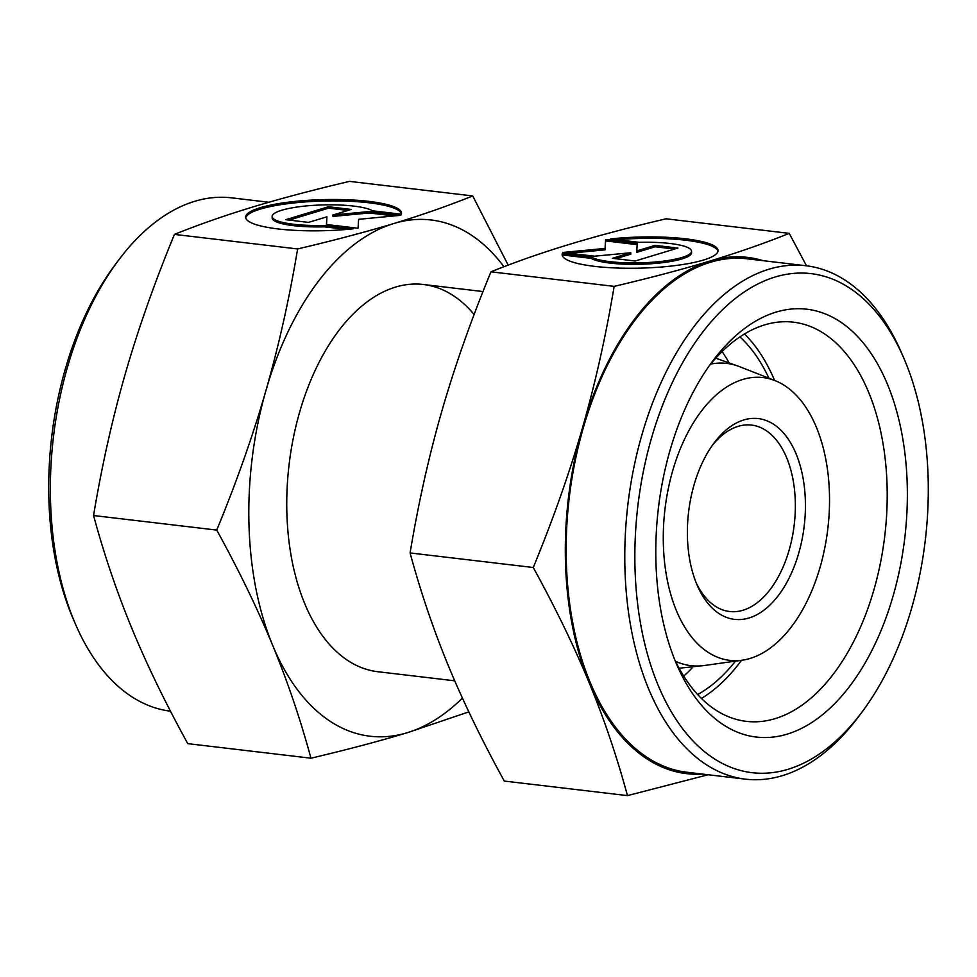 <?xml version="1.0" encoding="UTF-8"?>
<svg xmlns="http://www.w3.org/2000/svg" width="977" height="977" viewBox="0 0 977 977"><rect width="100%" height="100%" fill="white"/><g stroke="black" fill="none" stroke-linecap="round" stroke-linejoin="round"><path stroke-width="1.47" d="M712.294 445.402A93.865 54.065 -83.3 0 1 751.557 425.08A93.865 54.065 -83.3 0 1 795.302 501.714A93.865 54.065 -83.3 0 1 729.526 611.504A93.865 54.065 -83.3 0 1 696.076 582.597M805.366 501.14A101.083 58.217 -83.3 0 1 764.698 609.599A101.083 58.217 -83.3 0 1 697.248 585.406A101.083 58.217 -83.3 0 1 687.429 536.837A101.083 58.217 -83.3 0 1 714.089 442.935A101.083 58.217 -83.3 0 1 773.332 424.103A101.083 58.217 -83.3 0 1 805.366 501.14M663.359 544.128A142.361 81.995 -83.3 0 1 775.127 380.651A142.361 81.995 -83.3 0 1 829.449 493.849A142.361 81.995 -83.3 0 1 742.08 660.208A142.361 81.995 -83.3 0 1 663.359 544.128M710.694 364.067A152.18 87.649 -83.3 0 1 739.589 366.668L775.127 380.651M722.088 351.598A194.948 112.282 -83.3 0 1 728.28 361.38M692.034 668.024A194.948 112.282 -83.3 0 1 683.729 676.096M742.08 660.208L704.258 665.52A152.18 87.649 -83.3 0 1 675.559 661.319M861.909 712.184L858.356 716.923A258.49 148.883 -83.3 0 1 745.366 779.145A258.49 148.883 -83.3 0 1 624.926 568.101A258.49 148.883 -83.3 0 1 806.062 265.756A258.49 148.883 -83.3 0 1 901.417 352.612L903.774 358.058A251.26 144.73 -83.3 0 1 928.15 478.767A251.26 144.73 -83.3 0 1 861.909 712.184A251.26 144.73 -83.3 0 1 714.639 758.995A251.26 144.73 -83.3 0 1 634.989 567.527A251.26 144.73 -83.3 0 1 736.084 297.9A251.26 144.73 -83.3 0 1 903.774 358.058M745.366 779.145L686.746 772.221A258.49 148.883 -83.3 0 1 566.306 561.177A258.49 148.883 -83.3 0 1 747.442 258.832L806.062 265.756M739.931 336.906A194.948 112.282 -83.3 0 1 768.911 378.209M709.119 365.996A200.981 115.762 -83.3 0 1 793.446 322.178A200.981 115.762 -83.3 0 1 887.092 486.265A200.981 115.762 -83.3 0 1 746.257 721.344A200.981 115.762 -83.3 0 1 674.472 659.072M744.498 333.987A200.981 115.762 -83.3 0 1 774.578 380.444M655.909 561.189A215.416 124.079 -83.3 0 1 712.697 361.075A215.416 124.079 -83.3 0 1 838.95 320.945A215.416 124.079 -83.3 0 1 907.242 485.093A215.416 124.079 -83.3 0 1 820.57 716.251A215.416 124.079 -83.3 0 1 676.805 664.69A215.416 124.079 -83.3 0 1 655.909 561.189M702.402 774.065A259.931 149.713 -83.3 0 1 589.107 682.593A259.931 149.713 -83.3 0 1 565.463 561.433A259.931 149.713 -83.3 0 1 582.451 427.975C569.554 472.685 553.165 519.202 533.259 567.503C555.486 607.938 574.11 646.298 589.107 682.593C604.079 718.877 616.866 756.552 627.466 795.62L504.291 781.063C482.064 740.615 463.44 702.255 448.443 665.96C433.47 629.677 420.684 592.001 410.084 552.945C418.364 503.265 428.927 456.064 441.775 411.341C454.659 366.619 471.048 320.114 490.955 271.814C515.648 261.885 541.917 252.701 569.75 244.274C597.631 235.836 629.725 227.348 666.045 218.799L789.233 233.356C764.527 243.285 738.258 252.469 710.426 260.896C682.557 269.334 650.462 277.822 614.142 286.371C605.85 336.051 595.286 383.253 582.451 427.975A259.931 149.713 -83.3 0 1 710.426 260.896A259.931 149.713 -83.3 0 1 763.098 260.676M562.3 253.544L591.085 256.939A51.463 10.258 -1.5 0 0 648.154 262.52A51.463 10.258 -1.5 0 0 691.545 251.236A51.463 10.258 -1.5 0 0 689.103 248.231A51.463 10.258 -1.5 0 0 639.3 242.345L610.515 238.938A77.977 15.547 178.5 0 1 718.046 250.539A77.977 15.547 178.5 0 1 669.66 266.233A77.977 15.547 178.5 0 1 562.141 254.631A77.977 15.547 178.5 0 1 562.3 253.544L562.337 254.948A77.977 15.547 -1.5 0 0 562.239 255.327M591.085 256.939L591.122 258.355L562.337 254.948M691.545 251.236L691.582 252.652A51.463 10.258 178.5 0 1 648.191 263.937A51.463 10.258 178.5 0 1 591.122 258.355M717.985 251.248A77.977 15.547 -1.5 0 0 617.122 239.719M594.492 256.194L562.837 252.457L605.044 248.439L605.593 239.512L637.248 243.249L636.772 250.918L655.14 245.361L677.928 248.06L635.172 261.006L612.384 258.307L630.739 252.75L594.492 256.194M630.739 252.75L630.776 254.167L615.766 258.71M674.582 249.074L655.176 246.778L636.809 252.335L636.772 250.918M655.14 245.361L655.176 246.778M637.163 244.653L605.63 240.916L605.081 249.856L569.481 253.238M605.593 239.512L605.63 240.916M605.044 248.439L605.081 249.856M533.259 567.503L410.084 552.945M627.466 795.62L708.154 774.749M614.142 286.371L490.955 271.814M806.489 265.805L789.233 233.356M741.494 660.293A200.981 115.762 -83.3 0 1 701.413 698.445M735.473 661.136A194.948 112.282 -83.3 0 1 697.651 694.549M268.846 202.251L231.634 197.855A258.49 148.883 96.7 0 0 118.644 260.077A258.49 148.883 96.7 0 0 50.499 500.2A258.49 148.883 96.7 0 0 75.583 624.388A258.49 148.883 96.7 0 0 170.511 711.195M118.644 260.077L115.091 264.816A251.26 144.73 96.7 0 0 48.85 498.233A251.26 144.73 96.7 0 0 73.226 618.942L75.583 624.388M454.72 680.81L377.696 671.7A194.948 112.282 -83.3 0 1 286.859 512.534A194.948 112.282 -83.3 0 1 423.468 284.502A194.948 112.282 -83.3 0 1 474.126 314.521M310.955 758.201L187.767 743.644C165.54 703.196 146.929 664.836 131.919 628.541C116.947 592.257 104.16 554.582 93.56 515.526C101.84 465.846 112.404 418.644 125.251 373.922C138.136 329.2 154.537 282.695 174.443 234.395C199.137 224.466 225.406 215.294 253.238 206.855C281.107 198.429 313.202 189.929 349.534 181.38L472.709 195.937C448.016 205.866 421.746 215.05 393.914 223.489C366.033 231.915 333.939 240.403 297.619 248.952C289.339 298.632 278.775 345.834 265.927 390.556A259.931 149.713 96.7 0 0 248.952 524.014A259.931 149.713 96.7 0 0 272.595 645.174C287.568 681.457 300.354 719.133 310.955 758.201C347.275 749.652 379.369 741.164 407.25 732.726L468.826 711.879M503.937 266.733A259.931 149.713 96.7 0 0 393.914 223.489A259.931 149.713 96.7 0 0 265.927 390.556C253.043 435.278 236.642 481.783 216.747 530.084C238.974 570.519 257.586 608.891 272.595 645.174A259.931 149.713 96.7 0 0 407.25 732.726A259.931 149.713 96.7 0 0 462.426 698.115M372.579 210.812A51.463 10.258 -1.5 0 0 315.522 205.231A51.463 10.258 -1.5 0 0 272.131 216.515A51.463 10.258 -1.5 0 0 274.561 219.52A51.463 10.258 -1.5 0 0 324.364 225.406L353.149 228.813A77.977 15.547 178.5 0 1 245.618 217.212A77.977 15.547 178.5 0 1 294.004 201.518A77.977 15.547 178.5 0 1 401.523 213.133A77.977 15.547 178.5 0 1 401.364 214.219L372.579 210.812M346.579 229.448L324.401 226.823A51.463 10.258 178.5 0 1 274.598 220.936A51.463 10.258 178.5 0 1 272.168 217.932L272.131 216.515M401.462 213.841A77.977 15.547 -1.5 0 0 294.04 202.935A77.977 15.547 -1.5 0 0 245.715 217.92M394.219 215.929L369.221 212.974L332.962 216.418L332.925 215.001L369.184 211.557L400.826 215.306L358.62 219.312L358.07 228.252L326.416 224.502L326.892 216.833L308.524 222.39L285.736 219.691L328.492 206.745L351.28 209.444L332.925 215.001M369.184 211.557L369.221 212.974M347.934 210.458L328.528 208.162L289.119 220.094M328.492 206.745L328.528 208.162M326.892 216.833L326.538 224.515M324.364 225.406L324.401 226.823M93.56 515.526L216.747 530.084M508.174 265.121L472.709 195.937M174.443 234.395L297.619 248.952M715.775 358.18L739.137 366.497M679.125 668.231L703.782 665.581M423.468 284.502L483.004 291.549"/></g></svg>
